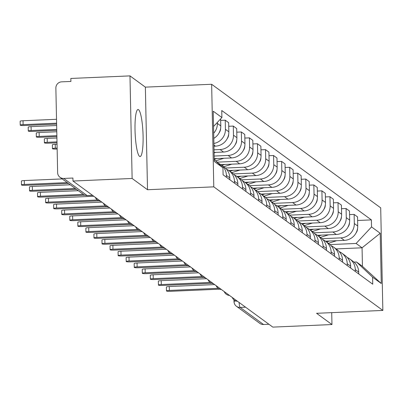 <?xml version="1.0" encoding="UTF-8"?>
<svg xmlns="http://www.w3.org/2000/svg" width="403" height="403" viewBox="0 0 403 403"><rect width="100%" height="100%" fill="white"/><g stroke="black" fill="none" stroke-linecap="round" stroke-linejoin="round"><path stroke-width="0.6" d="M139.544 156.359A23.535 3.929 87.5 0 0 140.073 156.545A23.535 3.929 87.5 0 0 143.04 134.426A23.535 3.929 87.5 0 0 138.567 109.707A23.535 3.929 87.5 0 0 138.038 109.52A23.535 3.929 87.5 0 0 135.07 131.645A23.535 3.929 87.5 0 0 139.544 156.359M129.978 75.89L132.124 178.474L72.983 181.033L272.821 327.11L331.961 324.546L316.577 313.302L382.85 310.431L380.699 207.852L211.64 84.272L145.367 87.139L129.978 75.89L70.832 78.454L70.898 81.441L61.684 81.839A6.035 5.899 -53.8 0 0 55.866 88.081L57.639 172.716A6.035 5.899 -53.8 0 0 63.709 178.438L87.098 195.541A6.035 1.008 87.5 0 0 87.234 195.586A6.035 1.008 87.5 0 0 87.365 195.526M132.124 178.474L147.513 189.722L213.786 186.851L382.85 310.431M72.983 181.033L72.923 178.04L63.709 178.438M331.961 324.546L331.714 312.642M268.952 324.284L263.547 324.516A6.035 5.899 126.2 0 1 259.859 323.408L236.465 306.305A6.035 5.899 -53.8 0 0 240.153 307.418L263.547 324.516M325.463 241.185L344.343 240.369A13.878 13.561 -53.8 0 0 357.723 226.018L357.532 216.895L354.126 214.406L354.318 223.529A13.878 13.561 126.2 0 1 340.933 237.876L321.967 238.697M355.28 269.582L358.69 272.075A13.878 13.561 -53.8 0 0 353.209 261.461L349.799 258.973A13.878 13.561 126.2 0 1 355.28 269.582L355.32 271.461M358.69 272.075L358.73 273.954M349.552 214.603L354.126 214.406M347.29 257.527A13.878 13.561 126.2 0 1 349.799 258.973M317.408 235.297L336.288 234.481A13.878 13.561 -53.8 0 0 349.668 220.129L349.477 211.011L346.071 208.517L346.263 217.64A13.878 13.561 126.2 0 1 332.878 231.987L313.907 232.808M350.675 268.066L350.635 266.187A13.878 13.561 -53.8 0 0 345.154 255.573L341.744 253.084A13.878 13.561 126.2 0 1 347.225 263.698L347.265 265.572M341.497 208.714L346.071 208.517M339.235 251.638A13.878 13.561 126.2 0 1 341.744 253.084M309.353 229.408L328.233 228.592A13.878 13.561 -53.8 0 0 341.613 214.24L341.422 205.122L338.016 202.628L338.208 211.751A13.878 13.561 126.2 0 1 324.823 226.098L305.852 226.919M342.621 262.177L342.58 260.298A13.878 13.561 -53.8 0 0 337.099 249.684L333.689 247.195A13.878 13.561 126.2 0 1 339.17 257.809L339.21 259.683M333.442 202.825L338.016 202.628M331.18 245.749A13.878 13.561 126.2 0 1 333.689 247.195M301.298 223.519L320.173 222.703A13.878 13.561 -53.8 0 0 333.558 208.356L333.367 199.233L329.961 196.74L330.153 205.862A13.878 13.561 126.2 0 1 316.768 220.209L297.797 221.03M334.561 256.288L334.525 254.409A13.878 13.561 -53.8 0 0 329.044 243.795L325.634 241.306A13.878 13.561 126.2 0 1 331.115 251.92L331.155 253.794M325.387 196.941L329.961 196.74M323.125 239.861A13.878 13.561 126.2 0 1 325.634 241.306M293.243 217.63L312.118 216.814A13.878 13.561 -53.8 0 0 325.503 202.467L325.312 193.344L321.906 190.851L322.093 199.974A13.878 13.561 126.2 0 1 308.713 214.325L289.742 215.142M326.506 250.399L326.47 248.52A13.878 13.561 -53.8 0 0 320.984 237.911L317.579 235.417A13.878 13.561 126.2 0 1 323.06 246.031L323.1 247.91M317.332 191.052L321.906 190.851M315.07 233.977A13.878 13.561 126.2 0 1 317.579 235.417M285.188 211.741L304.064 210.925A13.878 13.561 -53.8 0 0 317.448 196.578L317.257 187.455L313.846 184.962L314.038 194.085A13.878 13.561 126.2 0 1 300.658 208.437L281.687 209.258M318.451 244.51L318.41 242.631A13.878 13.561 -53.8 0 0 312.93 232.022L309.524 229.529A13.878 13.561 126.2 0 1 315.005 240.143L315.045 242.022M309.277 185.163L313.846 184.962M307.015 228.088A13.878 13.561 126.2 0 1 309.524 229.529M277.133 205.852L296.009 205.036A13.878 13.561 -53.8 0 0 309.393 190.69L309.202 181.567L305.791 179.078L305.983 188.196A13.878 13.561 126.2 0 1 292.603 202.548L273.632 203.369M310.396 238.621L310.355 236.747A13.878 13.561 -53.8 0 0 304.875 226.133L301.469 223.64A13.878 13.561 126.2 0 1 306.95 234.254L306.99 236.133M301.222 179.275L305.791 179.078M298.955 222.199A13.878 13.561 126.2 0 1 301.469 223.64M269.078 199.969L287.954 199.147A13.878 13.561 -53.8 0 0 301.338 184.801L301.147 175.678L297.736 173.189L297.928 182.307A13.878 13.561 126.2 0 1 284.543 196.659L265.577 197.48M302.341 232.733L302.3 230.859A13.878 13.561 -53.8 0 0 296.82 220.245L293.414 217.751A13.878 13.561 126.2 0 1 298.895 228.365L298.93 230.244M293.167 173.386L297.736 173.189M290.901 216.31A13.878 13.561 126.2 0 1 293.414 217.751M261.023 194.08L279.899 193.259A13.878 13.561 -53.8 0 0 293.283 178.912L293.092 169.789L289.681 167.3L289.873 176.423A13.878 13.561 126.2 0 1 276.488 190.77L257.522 191.591M294.286 226.844L294.245 224.97A13.878 13.561 -53.8 0 0 288.765 214.356L285.359 211.862A13.878 13.561 126.2 0 1 290.84 222.476L290.875 224.355M285.112 167.497L289.681 167.3M282.846 210.421A13.878 13.561 126.2 0 1 285.359 211.862M252.968 188.191L271.844 187.375A13.878 13.561 -53.8 0 0 285.223 173.023L285.037 163.9L281.626 161.412L281.818 170.534A13.878 13.561 126.2 0 1 268.433 184.881L249.467 185.702M286.231 220.96L286.19 219.081A13.878 13.561 -53.8 0 0 280.71 208.467L277.299 205.978A13.878 13.561 126.2 0 1 282.78 216.587L282.82 218.466M277.052 161.608L281.626 161.412M274.791 204.533A13.878 13.561 126.2 0 1 277.299 205.978M244.908 182.302L263.789 181.486A13.878 13.561 -53.8 0 0 277.168 167.134L276.977 158.016L273.572 155.523L273.763 164.646A13.878 13.561 126.2 0 1 260.378 178.992L241.412 179.814M278.176 215.071L278.135 213.192A13.878 13.561 -53.8 0 0 272.655 202.578L269.244 200.09A13.878 13.561 126.2 0 1 274.725 210.698L274.765 212.577M268.997 155.719L273.572 155.523M266.736 198.644A13.878 13.561 126.2 0 1 269.244 200.09M236.853 176.413L255.734 175.597A13.878 13.561 -53.8 0 0 269.113 161.245L268.922 152.127L265.517 149.634L265.708 158.757A13.878 13.561 126.2 0 1 252.323 173.104L233.352 173.925M270.121 209.182L270.081 207.303A13.878 13.561 -53.8 0 0 264.6 196.689L261.189 194.201A13.878 13.561 126.2 0 1 266.67 204.815L266.71 206.689M260.942 149.83L265.517 149.634M258.681 192.755A13.878 13.561 126.2 0 1 261.189 194.201M228.798 170.524L247.679 169.708A13.878 13.561 -53.8 0 0 261.058 155.357L260.867 146.239L257.462 143.745L257.653 152.868A13.878 13.561 126.2 0 1 244.268 167.215L225.297 168.036M262.066 203.293L262.026 201.414A13.878 13.561 -53.8 0 0 256.545 190.8L253.134 188.312A13.878 13.561 126.2 0 1 258.615 198.926L258.655 200.8M252.888 143.942L257.462 143.745M250.626 186.866A13.878 13.561 126.2 0 1 253.134 188.312M220.743 164.636L239.619 163.82A13.878 13.561 -53.8 0 0 253.003 149.473L252.812 140.35L249.407 137.856L249.598 146.979A13.878 13.561 126.2 0 1 236.213 161.326L217.242 162.147M254.006 197.405L253.971 195.526A13.878 13.561 -53.8 0 0 248.49 184.917L245.079 182.423A13.878 13.561 126.2 0 1 250.56 193.037L250.601 194.911M244.833 138.058L249.407 137.856M242.571 180.977A13.878 13.561 126.2 0 1 245.079 182.423M214.215 158.681L231.564 157.931A13.878 13.561 -53.8 0 0 244.948 143.584L244.757 134.461L241.352 131.967L241.538 141.09A13.878 13.561 126.2 0 1 228.158 155.442L214.159 156.047M245.951 191.516L245.916 189.637A13.878 13.561 -53.8 0 0 240.435 179.028L237.024 176.534A13.878 13.561 126.2 0 1 242.505 187.148L242.546 189.027M236.778 132.169L241.352 131.967M234.516 175.093A13.878 13.561 126.2 0 1 237.024 176.534M214.084 152.45L223.509 152.042A13.878 13.561 -53.8 0 0 236.893 137.695L236.702 128.572L233.292 126.084L233.483 135.201A13.878 13.561 126.2 0 1 220.103 149.553L214.028 149.815M237.896 185.627L237.856 183.753A13.878 13.561 -53.8 0 0 232.375 173.139L228.969 170.645A13.878 13.561 126.2 0 1 234.45 181.259L234.491 183.138M228.723 126.28L233.292 126.084M226.461 169.205A13.878 13.561 126.2 0 1 228.969 170.645M213.953 146.218L215.454 146.153A13.878 13.561 -53.8 0 0 228.839 131.806L228.647 122.683L225.237 120.195L225.428 129.313A13.878 13.561 126.2 0 1 213.897 143.458M229.841 179.738L229.801 177.864A13.878 13.561 -53.8 0 0 224.32 167.25L220.915 164.756A13.878 13.561 126.2 0 1 226.395 175.37L226.436 177.249M220.668 120.391L225.237 120.195M218.401 163.316A13.878 13.561 126.2 0 1 220.915 164.756M213.792 138.375A13.878 13.561 -53.8 0 0 220.784 125.917L220.632 118.89M219.031 164.086A13.878 13.561 -53.8 0 0 216.265 161.361L215.716 160.958M217.353 122.406L217.373 123.424A13.878 13.561 126.2 0 1 213.681 133.212M336.052 248.923L362.06 247.795L356.121 243.457L330.022 244.586M354.02 262.106L356.509 262L362.448 266.338L362.06 247.795L380.215 233.266L381.268 283.51L372.594 277.168L356.509 262M214.235 159.563L222.95 167.779L223.096 174.806L372.74 284.196L372.594 277.168M222.95 167.779L214.275 161.437L213.222 111.198L221.897 117.535L213.54 126.497M356.121 243.457L371.541 226.924L371.395 219.897L221.751 110.508L221.897 117.535M371.541 226.924L380.215 233.266M211.64 84.272L213.786 186.851M145.367 87.139L147.513 189.722M357.607 220.491L371.395 219.897M381.268 283.51L362.448 266.338M218.164 288.326L169.356 290.437A3.471 0.453 178.8 0 0 166.484 290.946L166.404 287.057A3.471 0.453 -1.2 0 1 169.275 286.553L214.653 284.589M166.484 290.946A3.471 0.453 178.8 0 0 170.545 291.309L219.726 289.178M326.541 241.966L329.543 241.009M328.4 243.326L336.611 240.702M356.005 233.03A7.541 7.37 -53.8 0 0 357.567 228.43M325.664 241.326L326.203 241.15M210.109 282.438L161.301 284.548A3.471 0.453 178.8 0 0 158.429 285.057L158.344 281.168A3.471 0.453 -1.2 0 1 161.22 280.664L206.598 278.7M158.429 285.057A3.471 0.453 178.8 0 0 162.49 285.42L211.671 283.289M202.054 276.549L153.246 278.664A3.471 0.453 178.8 0 0 150.369 279.168L150.289 275.279A3.471 0.453 -1.2 0 1 153.165 274.775L198.538 272.811M150.369 279.168A3.471 0.453 178.8 0 0 154.435 279.531L203.616 277.4M318.486 236.077L321.488 235.12M320.345 237.438L328.556 234.813M347.95 227.141A7.541 7.37 -53.8 0 0 349.507 222.547M317.604 235.438L318.148 235.266M310.431 230.194L313.433 229.231M312.29 231.549L320.501 228.924M339.895 221.257A7.541 7.37 -53.8 0 0 341.452 216.658M309.549 229.549L310.093 229.378M193.999 270.66L145.191 272.776A3.471 0.453 178.8 0 0 142.314 273.279L142.234 269.39A3.471 0.453 -1.2 0 1 145.11 268.887L190.483 266.922M142.314 273.279A3.471 0.453 178.8 0 0 146.38 273.642L195.561 271.511M185.944 264.771L137.136 266.887A3.471 0.453 178.8 0 0 134.259 267.39L134.179 263.507A3.471 0.453 -1.2 0 1 137.055 262.998L182.428 261.033M134.259 267.39A3.471 0.453 178.8 0 0 138.325 267.753L187.506 265.627M177.889 258.887L129.081 260.998A3.471 0.453 178.8 0 0 126.204 261.502L126.124 257.618A3.471 0.453 -1.2 0 1 129 257.109L174.373 255.144M126.204 261.502A3.471 0.453 178.8 0 0 130.27 261.864L179.451 259.739M302.371 224.305L305.378 223.343M304.23 225.66L312.446 223.035M331.84 215.368A7.541 7.37 -53.8 0 0 333.397 210.769M301.494 223.66L302.038 223.489M294.316 218.416L297.323 217.454M296.175 219.771L304.391 217.146M323.785 209.479A7.541 7.37 -53.8 0 0 325.342 204.88M293.439 217.771L293.983 217.6M286.261 212.527L289.263 211.565M288.12 213.887L296.331 211.263M315.73 203.591A7.541 7.37 -53.8 0 0 317.287 198.991M285.384 211.882L285.929 211.711M169.834 252.998L121.026 255.109A3.471 0.453 178.8 0 0 118.15 255.618L118.069 251.729A3.471 0.453 -1.2 0 1 120.945 251.22L166.318 249.256M118.15 255.618A3.471 0.453 178.8 0 0 122.215 255.976L171.396 253.85M278.206 206.638L281.208 205.676M280.065 207.998L288.276 205.374M307.675 197.702A7.541 7.37 -53.8 0 0 309.232 193.102M277.329 205.998L277.874 205.822M161.779 247.11L112.971 249.22A3.471 0.453 178.8 0 0 110.095 249.729L110.014 245.84A3.471 0.453 -1.2 0 1 112.89 245.331L158.263 243.367M110.095 249.729A3.471 0.453 178.8 0 0 114.155 250.087L163.341 247.961M270.151 200.749L273.153 199.787M272.01 202.11L280.221 199.485M299.62 191.813A7.541 7.37 -53.8 0 0 301.177 187.214M269.275 200.11L269.819 199.933M153.724 241.221L104.916 243.331A3.471 0.453 178.8 0 0 102.04 243.84L101.959 239.951A3.471 0.453 -1.2 0 1 104.83 239.442L150.208 237.483M102.04 243.84A3.471 0.453 178.8 0 0 106.1 244.203L155.286 242.072M262.096 194.861L265.098 193.903M263.955 196.221L272.166 193.596M291.565 185.924A7.541 7.37 -53.8 0 0 293.122 181.325M261.22 194.221L261.764 194.044M145.664 235.332L96.861 237.443A3.471 0.453 178.8 0 0 93.985 237.951L93.904 234.062A3.471 0.453 -1.2 0 1 96.775 233.559L142.153 231.594M93.985 237.951A3.471 0.453 178.8 0 0 98.045 238.314L147.226 236.183M254.041 188.972L257.043 188.015M255.9 190.332L264.111 187.707M283.51 180.035A7.541 7.37 -53.8 0 0 285.067 175.436M253.165 188.332L253.709 188.156M137.609 229.443L88.801 231.554A3.471 0.453 178.8 0 0 85.93 232.063L85.849 228.174A3.471 0.453 -1.2 0 1 88.72 227.67L134.098 225.705M85.93 232.063A3.471 0.453 178.8 0 0 89.99 232.425L139.171 230.294M129.554 223.554L80.746 225.67A3.471 0.453 178.8 0 0 77.875 226.174L77.789 222.285A3.471 0.453 -1.2 0 1 80.665 221.781L126.043 219.816M77.875 226.174A3.471 0.453 178.8 0 0 81.935 226.536L131.116 224.406M121.499 217.665L72.691 219.781A3.471 0.453 178.8 0 0 69.815 220.285L69.734 216.396A3.471 0.453 -1.2 0 1 72.611 215.892L117.983 213.928M69.815 220.285A3.471 0.453 178.8 0 0 73.88 220.648L123.061 218.517M113.445 211.776L64.636 213.892A3.471 0.453 178.8 0 0 61.76 214.396L61.679 210.512A3.471 0.453 -1.2 0 1 64.556 210.003L109.928 208.039M61.76 214.396A3.471 0.453 178.8 0 0 65.825 214.759L115.006 212.633M105.39 205.893L56.581 208.003A3.471 0.453 178.8 0 0 53.705 208.507L53.624 204.623A3.471 0.453 -1.2 0 1 56.501 204.114L101.873 202.15M53.705 208.507A3.471 0.453 178.8 0 0 57.77 208.87L106.951 206.744M97.335 200.004L48.526 202.115A3.471 0.453 178.8 0 0 45.65 202.623L45.569 198.734A3.471 0.453 -1.2 0 1 48.446 198.226L93.818 196.261M45.65 202.623A3.471 0.453 178.8 0 0 49.715 202.981L98.896 200.855M245.986 183.083L248.989 182.126M247.845 184.443L256.056 181.818M275.45 174.146A7.541 7.37 -53.8 0 0 277.012 169.552M245.11 182.443L245.649 182.267M237.931 177.194L240.934 176.237M239.79 178.554L248.001 175.93M267.396 168.263A7.541 7.37 -53.8 0 0 268.952 163.663M237.05 176.554L237.594 176.383M229.876 171.31L232.879 170.348M231.735 172.665L239.946 170.041M259.341 162.374A7.541 7.37 -53.8 0 0 260.897 157.775M228.995 170.665L229.539 170.494M221.816 165.421L224.824 164.459M223.675 166.777L231.891 164.152M251.286 156.485A7.541 7.37 -53.8 0 0 252.842 151.886M220.94 164.777L221.484 164.605M214.23 159.381L216.769 158.57M215.635 160.888L223.836 158.268M243.231 150.596A7.541 7.37 -53.8 0 0 244.787 145.997M57.125 148.113L55.327 148.188A3.471 0.453 178.8 0 0 52.455 148.697A3.471 0.453 178.8 0 0 56.516 149.06L57.14 149.029M52.455 148.697L52.37 144.808A3.471 0.453 -1.2 0 1 55.246 144.299L57.04 144.224M214.094 152.913L215.776 152.379M235.176 144.707A7.541 7.37 -53.8 0 0 236.732 140.108M56.994 141.881L47.272 142.299A3.471 0.453 178.8 0 0 44.395 142.808A3.471 0.453 178.8 0 0 48.461 143.171L57.009 142.798M44.395 142.808L44.315 138.919A3.471 0.453 -1.2 0 1 47.191 138.41L56.909 137.992M83.335 194.372L40.471 196.226A3.471 0.453 178.8 0 0 37.595 196.735L37.514 192.846A3.471 0.453 -1.2 0 1 40.391 192.337L78.308 190.7M37.595 196.735A3.471 0.453 178.8 0 0 41.66 197.092L84.897 195.223M227.121 138.818A7.541 7.37 -53.8 0 0 228.677 134.219M56.863 135.65L39.217 136.41A3.471 0.453 178.8 0 0 36.341 136.919A3.471 0.453 178.8 0 0 40.406 137.282L56.883 136.567M36.341 136.919L36.26 133.03A3.471 0.453 -1.2 0 1 39.136 132.527L56.783 131.761M75.275 188.483L32.416 190.337A3.471 0.453 178.8 0 0 29.54 190.846L29.459 186.957A3.471 0.453 -1.2 0 1 32.336 186.448L70.253 184.811M29.54 190.846A3.471 0.453 178.8 0 0 33.6 191.208L76.464 189.35M219.066 132.93A7.541 7.37 -53.8 0 0 220.622 128.33M56.732 129.418L31.162 130.522A3.471 0.453 178.8 0 0 28.286 131.03A3.471 0.453 178.8 0 0 32.351 131.393L56.752 130.335M28.286 131.03L28.205 127.141A3.471 0.453 -1.2 0 1 31.081 126.638L56.652 125.529M67.22 182.594L24.361 184.448A3.471 0.453 178.8 0 0 21.485 184.957L21.404 181.068A3.471 0.453 -1.2 0 1 24.276 180.559L62.198 178.922M21.485 184.957A3.471 0.453 178.8 0 0 25.545 185.32L68.409 183.461M56.601 123.187L23.107 124.638A3.471 0.453 178.8 0 0 20.231 125.142A3.471 0.453 178.8 0 0 24.296 125.504L56.622 124.104M20.231 125.142L20.15 121.253A3.471 0.453 -1.2 0 1 23.026 120.749L56.521 119.298M213.928 145.04L215.454 146.153M220.103 149.553L223.509 152.042M228.158 155.442L231.564 157.931M236.213 161.326L239.619 163.82M244.268 167.215L247.679 169.708M252.323 173.104L255.734 175.597M260.378 178.992L263.789 181.486M268.433 184.881L271.844 187.375M276.488 190.77L279.899 193.259M284.543 196.659L287.954 199.147M292.603 202.548L296.009 205.036M300.658 208.437L304.064 210.925M308.713 214.325L312.118 216.814M316.768 220.209L320.173 222.703M324.823 226.098L328.233 228.592M332.878 231.987L336.288 234.481M340.933 237.876L344.343 240.369M226.395 175.37L229.801 177.864M234.45 181.259L237.856 183.753M242.505 187.148L245.916 189.637M250.56 193.037L253.971 195.526M258.615 198.926L262.026 201.414M266.67 204.815L270.081 207.303M274.725 210.698L278.135 213.192M282.78 216.587L286.19 219.081M290.84 222.476L294.245 224.97M298.895 228.365L302.3 230.859M306.95 234.254L310.355 236.747M315.005 240.143L318.41 242.631M323.06 246.031L326.47 248.52M331.115 251.92L334.525 254.409M339.17 257.809L342.58 260.298M347.225 263.698L350.635 266.187M225.428 129.313L228.839 131.806M233.483 135.201L236.893 137.695M241.538 141.09L244.948 143.584M249.598 146.979L253.003 149.473M257.653 152.868L261.058 155.357M265.708 158.757L269.113 161.245M273.763 164.646L277.168 167.134M281.818 170.534L285.223 173.023M289.873 176.423L293.283 178.912M297.928 182.307L301.338 184.801M305.983 188.196L309.393 190.69M314.038 194.085L317.448 196.578M322.093 199.974L325.503 202.467M330.153 205.862L333.558 208.356M338.208 211.751L341.613 214.24M346.263 217.64L349.668 220.129M354.318 223.529L357.723 226.018M217.373 123.424L220.784 125.917M239.075 302.441A6.035 1.008 87.5 0 0 240.153 307.418L245.563 307.182M92.509 195.304L87.098 195.541A6.035 5.899 -53.8 0 1 83.411 194.427A6.035 6.035 0 0 0 87.234 195.586L92.579 195.354M233.957 299.847L233.997 301.56A6.035 0.786 -1.2 0 0 234.083 301.691A6.035 5.899 -53.8 0 0 236.465 306.305A6.035 6.035 0 0 1 233.997 301.56A6.035 0.786 -1.2 0 1 235.836 300.955M169.356 290.437L169.275 286.553M161.301 284.548L161.22 280.664M153.246 278.664L153.165 274.775M145.191 272.776L145.11 268.887M137.136 266.887L137.055 262.998M129.081 260.998L129 257.109M121.026 255.109L120.945 251.22M112.971 249.22L112.89 245.331M104.916 243.331L104.83 239.442M96.861 237.443L96.775 233.559M88.801 231.554L88.72 227.67M80.746 225.67L80.665 221.781M72.691 219.781L72.611 215.892M64.636 213.892L64.556 210.003M56.581 208.003L56.501 204.114M48.526 202.115L48.446 198.226M55.246 144.299L55.327 148.188M47.191 138.41L47.272 142.299M40.471 196.226L40.391 192.337M39.136 132.527L39.217 136.41M32.416 190.337L32.336 186.448M31.081 126.638L31.162 130.522M24.361 184.448L24.276 180.559M23.026 120.749L23.107 124.638M232.294 297.485A6.035 6.035 0 0 0 237.533 301.313M224.239 291.596A6.035 6.035 0 0 0 229.473 295.424M216.184 285.707A6.035 6.035 0 0 0 221.418 289.535M208.129 279.818A6.035 6.035 0 0 0 213.363 283.647M200.074 273.929A6.035 6.035 0 0 0 205.308 277.758M192.019 268.045A6.035 6.035 0 0 0 197.253 271.869M183.964 262.157A6.035 6.035 0 0 0 189.198 265.98M175.91 256.268A6.035 6.035 0 0 0 181.143 260.096M167.85 250.379A6.035 6.035 0 0 0 173.089 254.207M159.795 244.49A6.035 6.035 0 0 0 165.034 248.319M151.74 238.601A6.035 6.035 0 0 0 156.979 242.43M143.685 232.712A6.035 6.035 0 0 0 148.924 236.541M135.63 226.824A6.035 6.035 0 0 0 140.864 230.652M127.575 220.935A6.035 6.035 0 0 0 132.809 224.763M119.52 215.051A6.035 6.035 0 0 0 124.754 218.874M111.465 209.162A6.035 6.035 0 0 0 116.699 212.986M103.41 203.273A6.035 6.035 0 0 0 108.644 207.097M95.355 197.384A6.035 6.035 0 0 0 100.589 201.213M83.411 194.427L60.022 177.33"/></g></svg>
